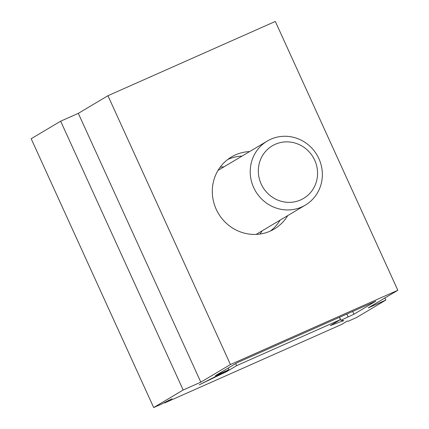 <?xml version="1.0" encoding="UTF-8"?>
<svg xmlns="http://www.w3.org/2000/svg" width="429" height="429" viewBox="0 0 429 429"><rect width="100%" height="100%" fill="white"/><g stroke="black" fill="none" stroke-linecap="round" stroke-linejoin="round"><path stroke-width="0.64" d="M287.73 215.605A41.913 40.106 -120.8 0 1 274.324 229A41.913 40.106 -120.8 0 1 216.205 209.261A41.913 40.106 -120.8 0 1 231.446 156.971A41.913 40.106 -120.8 0 1 249.614 151.576M397.822 290.267L275.316 21.45L107.947 95.71L78.314 113.353L60.655 121.187L31.178 138.733L153.684 407.55L161.835 403.936L172.061 398.713A124.19 4.118 155.5 0 0 164.865 402.874L341.468 324.512A124.19 4.118 155.5 0 0 347.023 321.085L348.219 321.235L356.37 317.621L385.848 300.069L368.189 307.904L397.822 290.267L230.453 364.527L107.947 95.71M230.453 364.527L200.82 382.164L78.314 113.353M228.963 369.659L215.379 375.686L237.253 362.661L375.82 301.179L353.946 314.205L340.899 320.297L343.844 320.678A124.19 4.118 155.5 0 0 330.351 325.611L340.433 319.61L236.647 365.658L226.56 371.664A124.19 4.118 155.5 0 0 199.228 384.84L228.963 369.659L228.223 368.034M200.82 382.164L183.162 389.999L153.684 407.55M183.162 389.999L60.655 121.187M227.772 159.454A41.913 40.106 -120.8 0 1 242.01 156.102M280.126 220.131A41.913 40.106 -120.8 0 1 270.393 231.043M353.946 314.205L352.686 311.443M226.56 371.664L226.271 371.031M164.865 402.874L164.682 402.477M340.433 319.61L339.398 317.337M259.995 234.046A41.913 40.106 59.2 0 0 262.13 230.845M224.013 166.817A41.913 40.106 59.2 0 0 220.179 167.171M236.647 365.658L235.698 363.583M275.268 144.289A30.593 29.269 59.2 0 0 271.101 196.31A30.593 29.269 59.2 0 0 317.471 175.74A30.593 29.269 59.2 0 0 275.268 144.289M270.838 139.221A37.259 35.65 59.2 0 0 267.224 141.093A37.259 35.65 59.2 0 0 255.652 191.339A37.259 35.65 59.2 0 0 305.341 205.121A37.259 35.65 59.2 0 0 317.953 156.73A37.259 35.65 59.2 0 0 270.838 139.221M385.848 300.069L384.888 297.962M348.101 316.795L346.841 314.039M339.527 317.283L340.899 320.297M164.473 402.584L164.672 403.019M267.224 141.093L218.039 170.372M305.341 205.121L256.156 234.4"/></g></svg>
